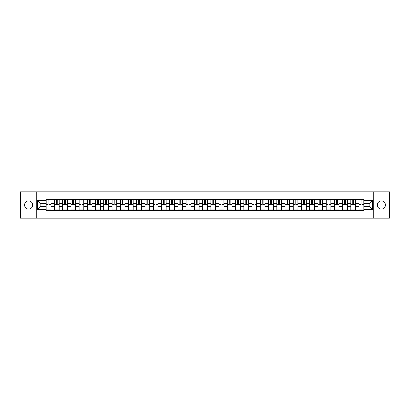 <?xml version="1.0" encoding="UTF-8"?>
<svg xmlns="http://www.w3.org/2000/svg" width="410" height="410" viewBox="0 0 410 410"><rect width="100%" height="100%" fill="white"/><g stroke="black" fill="none" stroke-linecap="round" stroke-linejoin="round"><path stroke-width="0.61" d="M381.315 200.885A4.115 4.115 0 0 0 377.2 205A4.115 4.115 0 0 0 381.315 209.115A4.115 4.115 0 0 0 385.436 205A4.115 4.115 0 0 0 381.315 200.885M28.685 200.885A4.115 4.115 0 0 0 24.564 205A4.115 4.115 0 0 0 28.685 209.115A4.115 4.115 0 0 0 32.8 205A4.115 4.115 0 0 0 28.685 200.885M373.766 218.197L389.5 218.197L389.5 191.803L20.5 191.803L20.5 218.197L373.766 218.197L373.766 191.803M54.392 210.673L54.392 200.936L50.907 200.936L50.907 210.673M50.907 200.936L50.907 199.327M54.392 200.936L54.392 199.327M59.142 199.327L59.142 210.673M62.627 210.673L62.627 199.327M67.378 199.327L67.378 210.673M70.863 210.673L70.863 199.327M75.614 199.327L75.614 210.673M79.094 210.673L79.094 199.327M83.85 199.327L83.85 210.673M87.33 210.673L87.33 199.327M92.081 199.327L92.081 210.673M95.566 210.673L95.566 199.327M100.317 199.327L100.317 210.673M103.802 210.673L103.802 199.327M108.553 199.327L108.553 210.673M112.038 210.673L112.038 199.327M116.788 199.327L116.788 210.673M120.273 210.673L120.273 199.327M125.024 199.327L125.024 210.673M128.509 210.673L128.509 199.327M133.26 199.327L133.26 210.673M136.745 210.673L136.745 199.327M141.496 199.327L141.496 210.673M144.976 210.673L144.976 199.327M149.727 199.327L149.727 210.673M153.212 210.673L153.212 199.327M157.963 199.327L157.963 210.673M161.448 210.673L161.448 199.327M166.199 199.327L166.199 210.673M169.684 210.673L169.684 199.327M174.434 199.327L174.434 210.673M177.919 210.673L177.919 199.327M182.67 199.327L182.67 210.673M186.155 210.673L186.155 199.327M190.906 199.327L190.906 210.673M194.391 210.673L194.391 199.327M199.142 199.327L199.142 210.673M202.622 210.673L202.622 199.327M207.378 199.327L207.378 210.673M210.858 210.673L210.858 199.327M215.609 199.327L215.609 210.673M219.094 210.673L219.094 199.327M223.845 199.327L223.845 210.673M227.33 210.673L227.33 199.327M232.08 199.327L232.08 210.673M235.565 210.673L235.565 199.327M240.316 199.327L240.316 210.673M243.801 210.673L243.801 199.327M248.552 199.327L248.552 210.673M252.037 210.673L252.037 199.327M256.788 199.327L256.788 210.673M260.273 210.673L260.273 199.327M265.024 199.327L265.024 210.673M268.504 210.673L268.504 199.327M273.255 199.327L273.255 210.673M276.74 210.673L276.74 199.327M281.491 199.327L281.491 210.673M284.976 210.673L284.976 199.327M289.726 199.327L289.726 210.673M293.212 210.673L293.212 199.327M297.962 199.327L297.962 210.673M301.447 210.673L301.447 199.327M306.198 199.327L306.198 210.673M309.683 210.673L309.683 199.327M314.434 199.327L314.434 210.673M317.919 210.673L317.919 199.327M322.67 199.327L322.67 210.673M326.15 210.673L326.15 199.327M330.906 199.327L330.906 210.673M334.386 210.673L334.386 199.327M339.137 199.327L339.137 210.673M342.622 210.673L342.622 199.327M347.372 199.327L347.372 210.673M350.857 210.673L350.857 199.327M355.608 199.327L355.608 210.673M359.093 210.673L359.093 199.327M359.093 206.635L355.608 206.635M350.857 206.635L347.372 206.635M342.622 206.635L339.137 206.635M334.386 206.635L330.906 206.635M326.15 206.635L322.67 206.635M317.919 206.635L314.434 206.635M309.683 206.635L306.198 206.635M301.447 206.635L297.962 206.635M293.212 206.635L289.726 206.635M284.976 206.635L281.491 206.635M276.74 206.635L273.255 206.635M268.504 206.635L265.024 206.635M260.273 206.635L256.788 206.635M252.037 206.635L248.552 206.635M243.801 206.635L240.316 206.635M235.565 206.635L232.08 206.635M227.33 206.635L223.845 206.635M219.094 206.635L215.609 206.635M210.858 206.635L207.378 206.635M202.622 206.635L199.142 206.635M194.391 206.635L190.906 206.635M186.155 206.635L182.67 206.635M177.919 206.635L174.434 206.635M169.684 206.635L166.199 206.635M161.448 206.635L157.963 206.635M153.212 206.635L149.727 206.635M144.976 206.635L141.496 206.635M136.745 206.635L133.26 206.635M128.509 206.635L125.024 206.635M120.273 206.635L116.788 206.635M112.038 206.635L108.553 206.635M103.802 206.635L100.317 206.635M95.566 206.635L92.081 206.635M87.33 206.635L83.85 206.635M79.094 206.635L75.614 206.635M70.863 206.635L67.378 206.635M62.627 206.635L59.142 206.635M54.392 206.635L50.907 206.635M359.093 203.365L355.608 203.365M350.857 203.365L347.372 203.365M342.622 203.365L339.137 203.365M334.386 203.365L330.906 203.365M326.15 203.365L322.67 203.365M317.919 203.365L314.434 203.365M309.683 203.365L306.198 203.365M301.447 203.365L297.962 203.365M293.212 203.365L289.726 203.365M284.976 203.365L281.491 203.365M276.74 203.365L273.255 203.365M268.504 203.365L265.024 203.365M260.273 203.365L256.788 203.365M252.037 203.365L248.552 203.365M243.801 203.365L240.316 203.365M235.565 203.365L232.08 203.365M227.33 203.365L223.845 203.365M219.094 203.365L215.609 203.365M210.858 203.365L207.378 203.365M202.622 203.365L199.142 203.365M194.391 203.365L190.906 203.365M186.155 203.365L182.67 203.365M177.919 203.365L174.434 203.365M169.684 203.365L166.199 203.365M161.448 203.365L157.963 203.365M153.212 203.365L149.727 203.365M144.976 203.365L141.496 203.365M136.745 203.365L133.26 203.365M128.509 203.365L125.024 203.365M120.273 203.365L116.788 203.365M112.038 203.365L108.553 203.365M103.802 203.365L100.317 203.365M95.566 203.365L92.081 203.365M87.33 203.365L83.85 203.365M79.094 203.365L75.614 203.365M70.863 203.365L67.378 203.365M62.627 203.365L59.142 203.365M54.392 203.365L50.907 203.365M40.083 206.635L46.156 206.635L46.156 203.365L40.083 203.365L40.083 206.635L37.289 209.433L37.289 200.567L46.156 200.567L46.156 203.365M363.844 203.365L363.844 206.635L369.917 206.635L369.917 203.365L363.844 203.365L363.844 199.327L46.156 199.327L46.156 200.567M363.844 200.567L372.71 200.567L372.71 209.433L363.844 209.433L363.844 206.635M46.156 206.635L46.156 210.673L363.844 210.673L363.844 209.433M46.156 209.433L37.289 209.433M36.234 218.197L36.234 191.803M50.907 209.884L46.156 209.884M48.083 200.116L48.98 200.116M59.142 209.884L54.392 209.884M56.319 200.116L57.215 200.116M67.378 209.884L62.627 209.884M64.554 200.116L65.451 200.116M75.614 209.884L70.863 209.884M72.79 200.116L73.687 200.116M83.85 209.884L79.094 209.884M81.021 200.116L81.923 200.116M92.081 209.884L87.33 209.884M89.257 200.116L90.154 200.116M100.317 209.884L95.566 209.884M97.493 200.116L98.39 200.116M108.553 209.884L103.802 209.884M105.729 200.116L106.626 200.116M116.788 209.884L112.038 209.884M113.965 200.116L114.861 200.116M125.024 209.884L120.273 209.884M122.2 200.116L123.097 200.116M133.26 209.884L128.509 209.884M130.436 200.116L131.333 200.116M141.496 209.884L136.745 209.884M138.672 200.116L139.569 200.116M149.727 209.884L144.976 209.884M146.903 200.116L147.8 200.116M157.963 209.884L153.212 209.884M155.139 200.116L156.036 200.116M166.199 209.884L161.448 209.884M163.375 200.116L164.272 200.116M174.434 209.884L169.684 209.884M171.611 200.116L172.507 200.116M182.67 209.884L177.919 209.884M179.846 200.116L180.743 200.116M190.906 209.884L186.155 209.884M188.082 200.116L188.979 200.116M199.142 209.884L194.391 209.884M196.318 200.116L197.215 200.116M207.378 209.884L202.622 209.884M204.549 200.116L205.451 200.116M215.609 209.884L210.858 209.884M212.785 200.116L213.682 200.116M223.845 209.884L219.094 209.884M221.021 200.116L221.918 200.116M232.08 209.884L227.33 209.884M229.257 200.116L230.153 200.116M240.316 209.884L235.565 209.884M237.492 200.116L238.389 200.116M248.552 209.884L243.801 209.884M245.728 200.116L246.625 200.116M256.788 209.884L252.037 209.884M253.964 200.116L254.861 200.116M265.024 209.884L260.273 209.884M262.2 200.116L263.097 200.116M273.255 209.884L268.504 209.884M270.431 200.116L271.328 200.116M281.491 209.884L276.74 209.884M278.667 200.116L279.564 200.116M289.726 209.884L284.976 209.884M286.903 200.116L287.799 200.116M297.962 209.884L293.212 209.884M295.138 200.116L296.035 200.116M306.198 209.884L301.447 209.884M303.374 200.116L304.271 200.116M314.434 209.884L309.683 209.884M311.61 200.116L312.507 200.116M322.67 209.884L317.919 209.884M319.846 200.116L320.743 200.116M330.906 209.884L326.15 209.884M328.077 200.116L328.979 200.116M339.137 209.884L334.386 209.884M336.313 200.116L337.21 200.116M347.372 209.884L342.622 209.884M344.549 200.116L345.445 200.116M355.608 209.884L350.857 209.884M352.784 200.116L353.681 200.116M363.844 209.884L359.093 209.884M361.02 200.116L361.917 200.116M37.289 200.567L40.083 203.365M369.917 206.635L372.71 209.433M369.917 203.365L372.71 200.567M48.98 204.211L50.881 204.395L48.98 204.395L48.98 199.378L50.881 199.378L49.825 199.378M50.881 204.211L50.881 199.378M48.083 200.065L48.98 200.065M47.237 199.378L46.181 199.378L46.181 204.395L48.083 204.395L48.083 199.378L47.319 199.378M46.181 199.378L49.743 199.378M57.215 204.211L59.117 204.395L57.215 204.395L57.215 199.378L59.117 199.378L58.061 199.378M59.117 204.211L59.117 199.378M56.319 200.065L57.215 200.065M55.473 199.378L54.417 199.378L54.417 204.395L56.319 204.395L56.319 199.378L55.55 199.378M54.417 199.378L57.979 199.378M65.451 204.211L67.353 204.395L65.451 204.395L65.451 199.378L67.353 199.378L66.297 199.378M67.353 204.211L67.353 199.378M64.554 200.065L65.451 200.065M63.709 199.378L62.653 199.378L62.653 204.395L64.554 204.395L64.554 199.378L63.786 199.378M62.653 199.378L66.215 199.378M73.687 204.211L75.583 204.395L73.687 204.395L73.687 199.378L75.583 199.378L74.528 199.378M75.583 204.211L75.583 199.378M72.79 200.065L73.687 200.065M71.945 199.378L70.889 199.378L70.889 204.395L72.79 204.395L72.79 199.378L72.022 199.378M70.889 199.378L74.451 199.378M81.923 204.211L83.819 204.395L81.923 204.395L81.923 199.378L83.819 199.378L82.764 199.378M83.819 204.211L83.819 199.378M81.021 200.065L81.923 200.065M80.181 199.378L79.125 199.378L79.125 204.395L81.021 204.395L81.021 199.378L80.257 199.378M79.125 199.378L82.687 199.378M90.154 204.211L92.055 204.395L90.154 204.395L90.154 199.378L92.055 199.378L90.999 199.378M92.055 204.211L92.055 199.378M89.257 200.065L90.154 200.065M88.416 199.378L87.356 199.378L87.356 204.395L89.257 204.395L89.257 199.378L88.493 199.378M87.356 199.378L90.923 199.378M98.39 204.211L100.291 204.395L98.39 204.395L98.39 199.378L100.291 199.378L99.235 199.378M100.291 204.211L100.291 199.378M97.493 200.065L98.39 200.065M96.647 199.378L95.591 199.378L95.591 204.395L97.493 204.395L97.493 199.378L96.729 199.378M95.591 199.378L99.158 199.378M106.626 204.211L108.527 204.395L106.626 204.395L106.626 199.378L108.527 199.378L107.471 199.378M108.527 204.211L108.527 199.378M105.729 200.065L106.626 200.065M104.883 199.378L103.827 199.378L103.827 204.395L105.729 204.395L105.729 199.378L104.965 199.378M103.827 199.378L107.394 199.378M114.861 204.211L116.763 204.395L114.861 204.395L114.861 199.378L116.763 199.378L115.707 199.378M116.763 204.211L116.763 199.378M113.965 200.065L114.861 200.065M113.119 199.378L112.063 199.378L112.063 204.395L113.965 204.395L113.965 199.378L113.201 199.378M112.063 199.378L115.625 199.378M123.097 204.211L124.999 204.395L123.097 204.395L123.097 199.378L124.999 199.378L123.943 199.378M124.999 204.211L124.999 199.378M122.2 200.065L123.097 200.065M121.355 199.378L120.299 199.378L120.299 204.395L122.2 204.395L122.2 199.378L121.432 199.378M120.299 199.378L123.861 199.378M131.333 204.211L133.235 204.395L131.333 204.395L131.333 199.378L133.235 199.378L132.179 199.378M133.235 204.211L133.235 199.378M130.436 200.065L131.333 200.065M129.591 199.378L128.535 199.378L128.535 204.395L130.436 204.395L130.436 199.378L129.668 199.378M128.535 199.378L132.097 199.378M139.569 204.211L141.465 204.395L139.569 204.395L139.569 199.378L141.465 199.378L140.41 199.378M141.465 204.211L141.465 199.378M138.672 200.065L139.569 200.065M137.827 199.378L136.771 199.378L136.771 204.395L138.672 204.395L138.672 199.378L137.903 199.378M136.771 199.378L140.333 199.378M147.8 204.211L149.701 204.395L147.8 204.395L147.8 199.378L149.701 199.378L148.645 199.378M149.701 204.211L149.701 199.378M146.903 200.065L147.8 200.065M146.062 199.378L145.007 199.378L145.007 204.395L146.903 204.395L146.903 199.378L146.139 199.378M145.007 199.378L148.569 199.378M156.036 204.211L157.937 204.395L156.036 204.395L156.036 199.378L157.937 199.378L156.881 199.378M157.937 204.211L157.937 199.378M155.139 200.065L156.036 200.065M154.293 199.378L153.237 199.378L153.237 204.395L155.139 204.395L155.139 199.378L154.375 199.378M153.237 199.378L156.804 199.378M164.272 204.211L166.173 204.395L164.272 204.395L164.272 199.378L166.173 199.378L165.117 199.378M166.173 204.211L166.173 199.378M163.375 200.065L164.272 200.065M162.529 199.378L161.473 199.378L161.473 204.395L163.375 204.395L163.375 199.378L162.611 199.378M161.473 199.378L165.04 199.378M172.507 204.211L174.409 204.395L172.507 204.395L172.507 199.378L174.409 199.378L173.353 199.378M174.409 204.211L174.409 199.378M171.611 200.065L172.507 200.065M170.765 199.378L169.709 199.378L169.709 204.395L171.611 204.395L171.611 199.378L170.847 199.378M169.709 199.378L173.271 199.378M180.743 204.211L182.645 204.395L180.743 204.395L180.743 199.378L182.645 199.378L181.589 199.378M182.645 204.211L182.645 199.378M179.846 200.065L180.743 200.065M179.001 199.378L177.945 199.378L177.945 204.395L179.846 204.395L179.846 199.378L179.078 199.378M177.945 199.378L181.507 199.378M188.979 204.211L190.881 204.395L188.979 204.395L188.979 199.378L190.881 199.378L189.825 199.378M190.881 204.211L190.881 199.378M188.082 200.065L188.979 200.065M187.237 199.378L186.181 199.378L186.181 204.395L188.082 204.395L188.082 199.378L187.314 199.378M186.181 199.378L189.743 199.378M197.215 204.211L199.116 204.395L197.215 204.395L197.215 199.378L199.116 199.378L198.056 199.378M199.116 204.211L199.116 199.378M196.318 200.065L197.215 200.065M195.473 199.378L194.417 199.378L194.417 204.395L196.318 204.395L196.318 199.378L195.549 199.378M194.417 199.378L197.979 199.378M205.451 204.211L207.347 204.395L205.451 204.395L205.451 199.378L207.347 199.378L206.291 199.378M207.347 204.211L207.347 199.378M204.549 200.065L205.451 200.065M203.708 199.378L202.653 199.378L202.653 204.395L204.549 204.395L204.549 199.378L203.785 199.378M202.653 199.378L206.215 199.378M213.682 204.211L215.583 204.395L213.682 204.395L213.682 199.378L215.583 199.378L214.527 199.378M215.583 204.211L215.583 199.378M212.785 200.065L213.682 200.065M211.944 199.378L210.883 199.378L210.883 204.395L212.785 204.395L212.785 199.378L212.021 199.378M210.883 199.378L214.45 199.378M221.918 204.211L223.819 204.395L221.918 204.395L221.918 199.378L223.819 199.378L222.763 199.378M223.819 204.211L223.819 199.378M221.021 200.065L221.918 200.065M220.175 199.378L219.119 199.378L219.119 204.395L221.021 204.395L221.021 199.378L220.257 199.378M219.119 199.378L222.686 199.378M230.153 204.211L232.055 204.395L230.153 204.395L230.153 199.378L232.055 199.378L230.999 199.378M232.055 204.211L232.055 199.378M229.257 200.065L230.153 200.065M228.411 199.378L227.355 199.378L227.355 204.395L229.257 204.395L229.257 199.378L228.493 199.378M227.355 199.378L230.922 199.378M238.389 204.211L240.291 204.395L238.389 204.395L238.389 199.378L240.291 199.378L239.235 199.378M240.291 204.211L240.291 199.378M237.492 200.065L238.389 200.065M236.647 199.378L235.591 199.378L235.591 204.395L237.492 204.395L237.492 199.378L236.729 199.378M235.591 199.378L239.153 199.378M246.625 204.211L248.527 204.395L246.625 204.395L246.625 199.378L248.527 199.378L247.471 199.378M248.527 204.211L248.527 199.378M245.728 200.065L246.625 200.065M244.883 199.378L243.827 199.378L243.827 204.395L245.728 204.395L245.728 199.378L244.96 199.378M243.827 199.378L247.389 199.378M254.861 204.211L256.762 204.395L254.861 204.395L254.861 199.378L256.762 199.378L255.707 199.378M256.762 204.211L256.762 199.378M253.964 200.065L254.861 200.065M253.119 199.378L252.063 199.378L252.063 204.395L253.964 204.395L253.964 199.378L253.195 199.378M252.063 199.378L255.625 199.378M263.097 204.211L264.993 204.395L263.097 204.395L263.097 199.378L264.993 199.378L263.938 199.378M264.993 204.211L264.993 199.378M262.2 200.065L263.097 200.065M261.354 199.378L260.299 199.378L260.299 204.395L262.2 204.395L262.2 199.378L261.431 199.378M260.299 199.378L263.861 199.378M271.328 204.211L273.229 204.395L271.328 204.395L271.328 199.378L273.229 199.378L272.173 199.378M273.229 204.211L273.229 199.378M270.431 200.065L271.328 200.065M269.59 199.378L268.535 199.378L268.535 204.395L270.431 204.395L270.431 199.378L269.667 199.378M268.535 199.378L272.096 199.378M279.564 204.211L281.465 204.395L279.564 204.395L279.564 199.378L281.465 199.378L280.409 199.378M281.465 204.211L281.465 199.378M278.667 200.065L279.564 200.065M277.821 199.378L276.765 199.378L276.765 204.395L278.667 204.395L278.667 199.378L277.903 199.378M276.765 199.378L280.332 199.378M287.799 204.211L289.701 204.395L287.799 204.395L287.799 199.378L289.701 199.378L288.645 199.378M289.701 204.211L289.701 199.378M286.903 200.065L287.799 200.065M286.057 199.378L285.001 199.378L285.001 204.395L286.903 204.395L286.903 199.378L286.139 199.378M285.001 199.378L288.568 199.378M296.035 204.211L297.937 204.395L296.035 204.395L296.035 199.378L297.937 199.378L296.881 199.378M297.937 204.211L297.937 199.378M295.138 200.065L296.035 200.065M294.293 199.378L293.237 199.378L293.237 204.395L295.138 204.395L295.138 199.378L294.375 199.378M293.237 199.378L296.799 199.378M304.271 204.211L306.173 204.395L304.271 204.395L304.271 199.378L306.173 199.378L305.117 199.378M306.173 204.211L306.173 199.378M303.374 200.065L304.271 200.065M302.529 199.378L301.473 199.378L301.473 204.395L303.374 204.395L303.374 199.378L302.606 199.378M301.473 199.378L305.035 199.378M312.507 204.211L314.409 204.395L312.507 204.395L312.507 199.378L314.409 199.378L313.353 199.378M314.409 204.211L314.409 199.378M311.61 200.065L312.507 200.065M310.765 199.378L309.709 199.378L309.709 204.395L311.61 204.395L311.61 199.378L310.841 199.378M309.709 199.378L313.271 199.378M320.743 204.211L322.644 204.395L320.743 204.395L320.743 199.378L322.644 199.378L321.583 199.378M322.644 204.211L322.644 199.378M319.846 200.065L320.743 200.065M319 199.378L317.945 199.378L317.945 204.395L319.846 204.395L319.846 199.378L319.077 199.378M317.945 199.378L321.507 199.378M328.979 204.211L330.875 204.395L328.979 204.395L328.979 199.378L330.875 199.378L329.819 199.378M330.875 204.211L330.875 199.378M328.077 200.065L328.979 200.065M327.236 199.378L326.181 199.378L326.181 204.395L328.077 204.395L328.077 199.378L327.313 199.378M326.181 199.378L329.742 199.378M337.21 204.211L339.111 204.395L337.21 204.395L337.21 199.378L339.111 199.378L338.055 199.378M339.111 204.211L339.111 199.378M336.313 200.065L337.21 200.065M335.472 199.378L334.416 199.378L334.416 204.395L336.313 204.395L336.313 199.378L335.549 199.378M334.416 199.378L337.978 199.378M345.445 204.211L347.347 204.395L345.445 204.395L345.445 199.378L347.347 199.378L346.291 199.378M347.347 204.211L347.347 199.378M344.549 200.065L345.445 200.065M343.703 199.378L342.647 199.378L342.647 204.395L344.549 204.395L344.549 199.378L343.785 199.378M342.647 199.378L346.214 199.378M353.681 204.211L355.583 204.395L353.681 204.395L353.681 199.378L355.583 199.378L354.527 199.378M355.583 204.211L355.583 199.378M352.784 200.065L353.681 200.065M351.939 199.378L350.883 199.378L350.883 204.395L352.784 204.395L352.784 199.378L352.021 199.378M350.883 199.378L354.45 199.378M361.917 204.211L363.819 204.395L361.917 204.395L361.917 199.378L363.819 199.378L362.763 199.378M363.819 204.211L363.819 199.378M361.02 200.065L361.917 200.065M360.175 199.378L359.119 199.378L359.119 204.395L361.02 204.395L361.02 199.378L360.257 199.378M359.119 199.378L362.681 199.378M350.857 200.936L347.372 200.936M342.622 200.936L339.137 200.936M334.386 200.936L330.906 200.936M326.15 200.936L322.67 200.936M317.919 200.936L314.434 200.936M309.683 200.936L306.198 200.936M301.447 200.936L297.962 200.936M293.212 200.936L289.726 200.936M284.976 200.936L281.491 200.936M276.74 200.936L273.255 200.936M268.504 200.936L265.024 200.936M260.273 200.936L256.788 200.936M252.037 200.936L248.552 200.936M243.801 200.936L240.316 200.936M235.565 200.936L232.08 200.936M227.33 200.936L223.845 200.936M219.094 200.936L215.609 200.936M210.858 200.936L207.378 200.936M202.622 200.936L199.142 200.936M194.391 200.936L190.906 200.936M186.155 200.936L182.67 200.936M177.919 200.936L174.434 200.936M169.684 200.936L166.199 200.936M161.448 200.936L157.963 200.936M153.212 200.936L149.727 200.936M144.976 200.936L141.496 200.936M136.745 200.936L133.26 200.936M128.509 200.936L125.024 200.936M120.273 200.936L116.788 200.936M112.038 200.936L108.553 200.936M103.802 200.936L100.317 200.936M95.566 200.936L92.081 200.936M87.33 200.936L83.85 200.936M79.094 200.936L75.614 200.936M70.863 200.936L67.378 200.936M62.627 200.936L59.142 200.936M359.093 200.936L355.608 200.936M350.857 209.064L347.372 209.064M342.622 209.064L339.137 209.064M334.386 209.064L330.906 209.064M326.15 209.064L322.67 209.064M317.919 209.064L314.434 209.064M309.683 209.064L306.198 209.064M301.447 209.064L297.962 209.064M293.212 209.064L289.726 209.064M284.976 209.064L281.491 209.064M276.74 209.064L273.255 209.064M268.504 209.064L265.024 209.064M260.273 209.064L256.788 209.064M252.037 209.064L248.552 209.064M243.801 209.064L240.316 209.064M235.565 209.064L232.08 209.064M227.33 209.064L223.845 209.064M219.094 209.064L215.609 209.064M210.858 209.064L207.378 209.064M202.622 209.064L199.142 209.064M194.391 209.064L190.906 209.064M186.155 209.064L182.67 209.064M177.919 209.064L174.434 209.064M169.684 209.064L166.199 209.064M161.448 209.064L157.963 209.064M153.212 209.064L149.727 209.064M144.976 209.064L141.496 209.064M136.745 209.064L133.26 209.064M128.509 209.064L125.024 209.064M120.273 209.064L116.788 209.064M112.038 209.064L108.553 209.064M103.802 209.064L100.317 209.064M95.566 209.064L92.081 209.064M87.33 209.064L83.85 209.064M79.094 209.064L75.614 209.064M70.863 209.064L67.378 209.064M62.627 209.064L59.142 209.064M54.392 209.064L50.907 209.064M359.093 209.064L355.608 209.064M48.98 201.94L50.881 201.94M46.181 204.211L48.083 204.211M46.181 201.94L48.083 201.94M57.215 201.94L59.117 201.94M54.417 204.211L56.319 204.211M54.417 201.94L56.319 201.94M65.451 201.94L67.353 201.94M62.653 204.211L64.554 204.211M62.653 201.94L64.554 201.94M73.687 201.94L75.583 201.94M70.889 204.211L72.79 204.211M70.889 201.94L72.79 201.94M81.923 201.94L83.819 201.94M79.125 204.211L81.021 204.211M79.125 201.94L81.021 201.94M90.154 201.94L92.055 201.94M87.356 204.211L89.257 204.211M87.356 201.94L89.257 201.94M98.39 201.94L100.291 201.94M95.591 204.211L97.493 204.211M95.591 201.94L97.493 201.94M106.626 201.94L108.527 201.94M103.827 204.211L105.729 204.211M103.827 201.94L105.729 201.94M114.861 201.94L116.763 201.94M112.063 204.211L113.965 204.211M112.063 201.94L113.965 201.94M123.097 201.94L124.999 201.94M120.299 204.211L122.2 204.211M120.299 201.94L122.2 201.94M131.333 201.94L133.235 201.94M128.535 204.211L130.436 204.211M128.535 201.94L130.436 201.94M139.569 201.94L141.465 201.94M136.771 204.211L138.672 204.211M136.771 201.94L138.672 201.94M147.8 201.94L149.701 201.94M145.007 204.211L146.903 204.211M145.007 201.94L146.903 201.94M156.036 201.94L157.937 201.94M153.237 204.211L155.139 204.211M153.237 201.94L155.139 201.94M164.272 201.94L166.173 201.94M161.473 204.211L163.375 204.211M161.473 201.94L163.375 201.94M172.507 201.94L174.409 201.94M169.709 204.211L171.611 204.211M169.709 201.94L171.611 201.94M180.743 201.94L182.645 201.94M177.945 204.211L179.846 204.211M177.945 201.94L179.846 201.94M188.979 201.94L190.881 201.94M186.181 204.211L188.082 204.211M186.181 201.94L188.082 201.94M197.215 201.94L199.116 201.94M194.417 204.211L196.318 204.211M194.417 201.94L196.318 201.94M205.451 201.94L207.347 201.94M202.653 204.211L204.549 204.211M202.653 201.94L204.549 201.94M213.682 201.94L215.583 201.94M210.883 204.211L212.785 204.211M210.883 201.94L212.785 201.94M221.918 201.94L223.819 201.94M219.119 204.211L221.021 204.211M219.119 201.94L221.021 201.94M230.153 201.94L232.055 201.94M227.355 204.211L229.257 204.211M227.355 201.94L229.257 201.94M238.389 201.94L240.291 201.94M235.591 204.211L237.492 204.211M235.591 201.94L237.492 201.94M246.625 201.94L248.527 201.94M243.827 204.211L245.728 204.211M243.827 201.94L245.728 201.94M254.861 201.94L256.762 201.94M252.063 204.211L253.964 204.211M252.063 201.94L253.964 201.94M263.097 201.94L264.993 201.94M260.299 204.211L262.2 204.211M260.299 201.94L262.2 201.94M271.328 201.94L273.229 201.94M268.535 204.211L270.431 204.211M268.535 201.94L270.431 201.94M279.564 201.94L281.465 201.94M276.765 204.211L278.667 204.211M276.765 201.94L278.667 201.94M287.799 201.94L289.701 201.94M285.001 204.211L286.903 204.211M285.001 201.94L286.903 201.94M296.035 201.94L297.937 201.94M293.237 204.211L295.138 204.211M293.237 201.94L295.138 201.94M304.271 201.94L306.173 201.94M301.473 204.211L303.374 204.211M301.473 201.94L303.374 201.94M312.507 201.94L314.409 201.94M309.709 204.211L311.61 204.211M309.709 201.94L311.61 201.94M320.743 201.94L322.644 201.94M317.945 204.211L319.846 204.211M317.945 201.94L319.846 201.94M328.979 201.94L330.875 201.94M326.181 204.211L328.077 204.211M326.181 201.94L328.077 201.94M337.21 201.94L339.111 201.94M334.416 204.211L336.313 204.211M334.416 201.94L336.313 201.94M345.445 201.94L347.347 201.94M342.647 204.211L344.549 204.211M342.647 201.94L344.549 201.94M353.681 201.94L355.583 201.94M350.883 204.211L352.784 204.211M350.883 201.94L352.784 201.94M361.917 201.94L363.819 201.94M359.119 204.211L361.02 204.211M359.119 201.94L361.02 201.94"/></g></svg>

